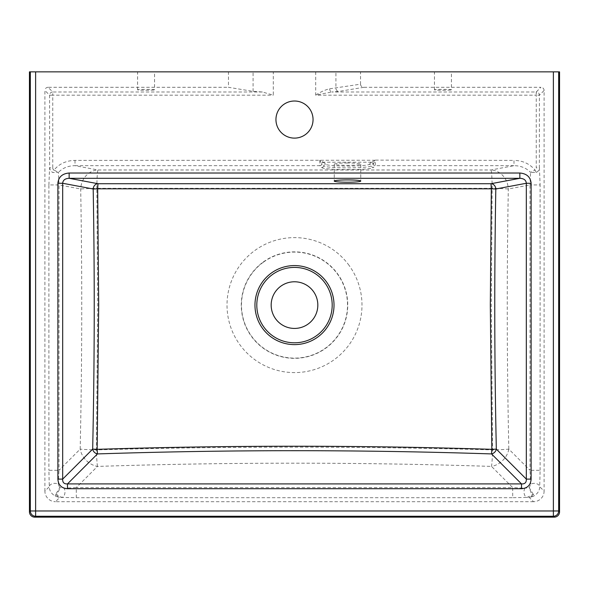 <?xml version="1.0" encoding="UTF-8"?>
<svg xmlns="http://www.w3.org/2000/svg" width="589" height="589" viewBox="0 0 589 589"><rect width="100%" height="100%" fill="white"/><g stroke="black" fill="none" stroke-linecap="round" stroke-linejoin="round"><path stroke-width="0.44" stroke-dasharray="2.94 2.21" d="M294.5 328.426A23.324 23.324 0 0 0 314.703 293.44A23.324 23.324 0 0 0 274.297 293.44A23.324 23.324 0 0 0 294.5 328.426M263.342 262.215A53.01 53.01 0 0 0 272.935 353.533A53.01 53.01 0 0 0 347.223 299.558A53.01 53.01 0 0 0 263.342 262.215M533.236 494.267L529.202 487.633L531.241 493.207L532.485 494.701L531.874 496.387L529.209 497.388L533.082 496.446L533.693 494.951L533.236 494.267A3.181 1.966 134.6 0 1 532.485 494.701L527.177 497.388A5.301 3.151 -92.2 0 1 524.262 493.943A5.301 3.151 -92.2 0 1 524.909 488.237L512.71 487.596L512.71 497.698L529.209 497.388L533.516 501.695A10.631 10.602 45 0 0 544.103 491.108L539.715 486.72A5.301 3.357 -177.5 0 0 536.402 483.657A5.301 3.357 -177.5 0 0 530.755 484.202L529.202 487.633L524.909 488.237M531.874 496.387A3.181 2.165 64.1 0 0 533.082 496.446C537.374 494.149 539.59 490.902 539.715 486.72L540.106 470.302L530.004 470.302L530.755 484.202M58.245 484.202L58.996 470.302L48.894 470.302L49.285 486.72A5.301 3.357 177.5 0 1 52.598 483.657A5.301 3.357 177.5 0 1 58.245 484.202L59.798 487.633L59.555 489.349L56.515 494.701L61.823 497.388A5.301 3.151 -87.8 0 0 64.738 493.943A5.301 3.151 -87.8 0 0 64.091 488.237L59.798 487.633L55.764 494.267A3.181 1.966 45.4 0 0 56.515 494.701L57.126 496.387L59.791 497.388L76.29 497.698L76.29 487.596L64.091 488.237M508.822 449.12A19.084 15.932 -45 0 1 491.528 466.414A19.084 1.097 91.5 0 0 492.603 449.9L491.27 305.102L492.154 188.318L96.846 188.318L97.73 305.102L96.397 449.9C228.503 446.234 360.571 446.234 492.603 449.9A19.084 0.81 178.9 0 0 508.822 449.12L530.004 470.302L530.004 184.924L508.307 188.995A19.084 0.699 1 0 0 492.154 188.318A19.084 1.149 89.7 0 0 491.012 169.985A19.084 17.243 -100.6 0 1 508.307 188.995C506.754 275.711 506.923 362.419 508.822 449.12M97.472 466.414A19.084 1.097 88.5 0 1 96.397 449.9A19.084 0.81 -178.9 0 1 80.178 449.12A19.084 15.932 -135 0 0 97.472 466.414L76.29 487.596L512.71 487.596L491.528 466.414C360.21 462.115 228.863 462.115 97.472 466.414M533.516 501.695L55.484 501.695L59.791 497.388L55.918 496.446A3.181 2.165 -64.1 0 0 57.126 496.387M55.764 494.267L55.226 495.577L55.918 496.446C51.618 494.149 49.41 490.902 49.285 486.72L44.897 491.108A10.631 10.602 -45 0 0 55.484 501.695M451.41 71.858L434.446 71.858L451.41 71.858L451.41 89.808C451.822 89.233 434.034 89.233 434.446 89.808C434.034 90.382 451.822 90.382 451.41 89.808M44.897 491.108L44.897 90.485L49.579 95.16L49.638 168.557L50.838 171.134L52.723 172.511L58.451 172.386L58.996 184.924L58.996 470.302L80.178 449.12C82.077 362.419 82.246 275.711 80.693 188.995A19.084 17.243 100.6 0 1 97.988 169.985A19.084 1.149 -89.7 0 0 96.846 188.318A19.084 0.699 -1 0 0 80.693 188.995L58.996 184.924L48.894 184.924L48.894 470.302M347.51 163.02A13.252 1.156 180 0 0 334.257 164.176A13.252 1.156 180 0 0 347.51 165.332A13.252 1.156 180 0 0 360.762 164.176A13.252 1.156 180 0 0 347.51 163.02M540.106 470.302L540.106 184.924L530.004 184.924L530.549 172.386L536.277 172.511L538.162 171.134L539.362 168.557L539.421 95.16A3.181 3.173 -135 0 0 536.248 91.987L536.248 95.16L539.421 95.16L544.103 90.485L544.103 491.108M329.663 88.806A3.181 2.091 -92.6 0 0 331.754 91.987L315.704 95.16C320.6 91.891 325.253 89.778 329.663 88.806L360.534 84.175L360.534 71.858L228.466 71.858L228.466 87.305L253.086 91.369L262.399 91.987L273.296 95.16L273.296 71.858M154.554 71.858L137.59 71.858L154.554 71.858L154.554 89.808C154.966 89.233 137.178 89.233 137.59 89.808C137.178 90.382 154.966 90.382 154.554 89.808M360.534 84.175A3.343 3.181 170.6 0 0 363.818 87.305L540.923 87.305L536.248 91.987L331.754 91.987L338.94 91.405A3.181 3.026 80.6 0 1 335.914 88.232L335.914 71.858M544.103 90.485A3.188 3.181 -45 0 0 540.923 87.305M559.55 71.858L360.534 71.858M228.466 71.858L29.45 71.858M48.894 184.924L49.579 167.858L52.752 167.858L52.752 95.16L49.579 95.16A3.181 3.173 -45 0 1 52.752 91.987L48.077 87.305L228.466 87.305M48.077 87.305A3.188 3.181 45 0 0 44.897 90.485M319.82 160.252L319.812 165.671A2.12 2.106 -44.3 0 0 321.852 164.073A2.12 2.106 135.7 0 1 323.898 162.476L323.317 162.225A2.12 1.973 -77.2 0 0 321.491 163.595L319.82 160.252L323.317 162.225L371.703 162.225A2.12 1.973 -102.8 0 1 373.529 163.595L373.168 164.073A2.12 2.106 44.3 0 0 371.122 162.476L375.2 160.252L373.529 163.595M375.2 160.252L75.009 160.392C66.218 160.576 59.209 163.808 53.982 170.081L58.451 172.386C62.699 167.975 68.221 165.737 75.009 165.671L97.988 169.985L491.012 169.985L513.991 165.671C520.779 165.737 526.301 167.975 530.549 172.386L535.018 170.081C529.791 163.808 522.782 160.576 513.991 160.392L513.991 165.671L375.208 165.671A2.12 2.106 -135.7 0 1 373.168 164.073L371.342 165.936A23.921 2.084 0 0 1 347.51 167.843A23.921 2.084 0 0 1 323.678 165.936A2.12 2.106 135.7 0 1 325.717 164.338A21.867 1.907 180 0 0 347.51 166.083A21.867 1.907 180 0 0 369.303 164.338A2.12 2.106 -135.7 0 1 371.342 165.936A2.12 2.106 -135.7 0 0 373.389 167.534L375.208 165.671L375.48 160.112L513.991 160.392M75.009 160.392L75.009 165.671L319.812 165.671L321.631 167.534A2.12 2.106 135.7 0 0 323.678 165.936L321.491 163.595M315.704 71.858L315.704 95.16L536.248 95.16L536.248 167.858L539.421 167.858L540.106 184.924M294.5 101.013A18.553 18.553 0 0 0 278.435 128.844A18.553 18.553 0 0 0 310.565 128.844A18.553 18.553 0 0 0 294.5 101.013M536.277 172.511L535.018 170.081L536.248 167.858M52.752 167.858A2.444 2.069 -88.6 0 0 52.826 168.513A2.444 2.069 -88.6 0 0 53.982 170.081L52.723 172.511M263.209 262.031A53.238 53.238 0 0 1 345.132 288.654A53.238 53.238 0 0 1 294.5 358.34A53.238 53.238 0 0 1 263.209 262.031M76.29 497.698L512.71 497.698M349.1 265.433A67.492 67.492 0 0 0 234.37 274.459A67.492 67.492 0 0 0 294.5 372.594A67.492 67.492 0 0 0 349.1 265.433M321.631 167.534A25.975 2.26 180 0 0 347.51 169.61A25.975 2.26 180 0 0 373.389 167.534M253.086 91.369L253.086 71.858M363.818 87.305L338.94 91.405M323.898 162.476L325.717 164.338M369.303 164.338L371.122 162.476M262.399 91.987L52.752 91.987L52.752 95.16L273.296 95.16M434.446 89.808L434.446 71.858M334.257 164.176L334.257 181.073M360.762 164.176L360.762 181.073M137.59 89.808L137.59 71.858"/><path stroke-width="0.88" d="M294.5 328.426A23.324 23.324 0 0 1 273.716 294.515A23.324 23.324 0 0 1 313.37 291.393A23.324 23.324 0 0 1 294.5 328.426M531.123 479.107L526.316 479.107C526.514 482.509 524.917 484.106 521.515 483.908L67.485 483.908C64.083 484.106 62.486 482.509 62.684 479.107L92.672 449.12A5.301 4.425 45 0 0 97.472 453.92L67.485 483.908L67.485 488.715L521.515 488.715C527.479 488.274 530.682 485.071 531.123 479.107L531.123 183.267C530.49 177.017 526.728 173.6 519.851 173.019L519.851 178.305C523.893 178.474 526.051 180.131 526.316 183.267L495.813 188.995L491.329 188.804L491.012 183.716A5.301 4.786 -100.6 0 1 495.813 188.995C494.267 275.711 494.436 362.419 496.328 449.12L491.822 449.333L491.528 453.92C360.21 449.621 228.863 449.621 97.472 453.92L97.178 449.333C228.76 445.21 360.313 445.21 491.822 449.333L490.313 305.102L491.329 188.804L97.671 188.804L98.687 305.102L97.178 449.333L92.672 449.12C94.564 362.419 94.733 275.711 93.187 188.995A5.301 4.786 100.6 0 1 97.988 183.716L97.671 188.804L93.187 188.995L62.684 183.267L57.877 183.267L57.877 479.107L62.684 479.107L62.684 183.267C62.949 180.131 65.107 178.474 69.149 178.305L69.149 173.019C62.272 173.6 58.51 177.017 57.877 183.267M531.123 183.267L526.316 183.267L526.316 479.107L496.328 449.12A5.301 4.425 -45 0 1 491.528 453.92L521.515 483.908L521.515 488.715M559.55 511.841L558.674 510.965A5.301 5.301 135 0 1 553.373 516.266L554.249 517.142A5.301 5.301 -135 0 0 559.55 511.841L559.55 71.858L29.45 71.858L29.45 511.841A5.301 5.301 135 0 0 34.751 517.142L554.249 517.142M35.627 71.858L35.627 510.965L30.326 510.965A5.301 5.301 45 0 0 35.627 516.266L553.373 516.266L553.373 510.965L35.627 510.965L35.627 516.266L34.751 517.142M347.51 179.917A13.252 1.156 0 0 1 360.762 181.073A13.252 1.156 0 0 1 347.51 182.229A13.252 1.156 0 0 1 334.257 181.073A13.252 1.156 0 0 1 347.51 179.917M294.5 101.013A18.553 18.553 0 0 1 310.565 128.844A18.553 18.553 0 0 1 278.435 128.844A18.553 18.553 0 0 1 294.5 101.013M294.5 342.798A37.696 37.696 0 0 1 260.912 287.992A37.696 37.696 0 0 1 324.995 282.948A37.696 37.696 0 0 1 294.5 342.798M334.015 305.102A39.515 39.515 0 0 0 282.286 267.516A39.515 39.515 0 0 0 294.5 344.617A39.515 39.515 0 0 0 334.015 305.102M558.674 71.858L558.674 510.965L553.373 510.965L553.373 71.858M97.988 183.716L491.012 183.716L519.851 178.305L69.149 178.305L97.988 183.716M30.326 71.858L30.326 510.965L29.45 511.841M57.877 479.107C58.318 485.071 61.521 488.274 67.485 488.715M519.851 173.019L69.149 173.019"/></g></svg>

